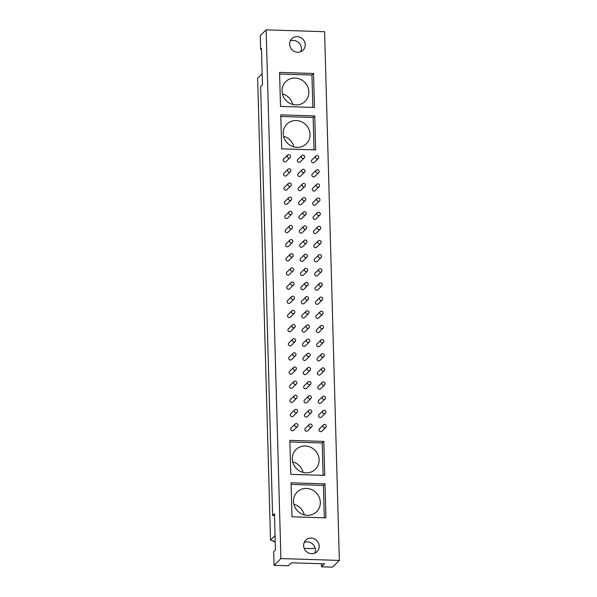 <?xml version="1.0" encoding="UTF-8"?>
<svg xmlns="http://www.w3.org/2000/svg" width="597" height="597" viewBox="0 0 597 597"><rect width="100%" height="100%" fill="white"/><g stroke="black" fill="none" stroke-linecap="round" stroke-linejoin="round"><path stroke-width="0.9" d="M294.276 411.02A1.724 1.619 -134.5 0 1 297.097 409.938A1.724 1.619 -134.5 0 1 295.343 412.594A1.724 1.619 -134.5 0 1 294.276 411.02M308.41 411.467A1.724 1.619 -134.5 0 1 311.238 410.385A1.724 1.619 -134.5 0 1 309.477 413.042A1.724 1.619 -134.5 0 1 308.41 411.467M322.552 411.915A1.724 1.619 -134.5 0 1 325.372 410.826A1.724 1.619 -134.5 0 1 323.619 413.49A1.724 1.619 -134.5 0 1 322.552 411.915M325.425 413.191L321.455 417.094A1.724 1.619 -134.5 0 1 318.574 415.818A1.724 1.619 -134.5 0 1 319.044 414.639L323.014 410.736M311.283 412.743L307.313 416.646A1.724 1.619 -134.5 0 1 304.44 415.37A1.724 1.619 -134.5 0 1 304.903 414.199L308.873 410.288M297.149 412.303L293.179 416.206A1.724 1.619 -134.5 0 1 290.299 414.922A1.724 1.619 -134.5 0 1 290.761 413.751L294.739 409.848M293.881 396.871A1.724 1.619 -134.5 0 1 296.702 395.789A1.724 1.619 -134.5 0 1 294.948 398.445A1.724 1.619 -134.5 0 1 293.881 396.871M308.015 397.318A1.724 1.619 -134.5 0 1 310.843 396.229A1.724 1.619 -134.5 0 1 309.082 398.886A1.724 1.619 -134.5 0 1 308.015 397.318M322.156 397.759A1.724 1.619 -134.5 0 1 324.977 396.677A1.724 1.619 -134.5 0 1 323.223 399.333A1.724 1.619 -134.5 0 1 322.156 397.759M325.029 399.042L321.059 402.945A1.724 1.619 -134.5 0 1 318.179 401.662A1.724 1.619 -134.5 0 1 318.649 400.49L322.619 396.587M310.888 398.595L306.918 402.497A1.724 1.619 -134.5 0 1 304.045 401.221A1.724 1.619 -134.5 0 1 304.507 400.042L308.477 396.139M296.754 398.147L292.784 402.05A1.724 1.619 -134.5 0 1 289.903 400.774A1.724 1.619 -134.5 0 1 290.366 399.594L294.343 395.692M293.485 382.714A1.724 1.619 -134.5 0 1 296.306 381.632A1.724 1.619 -134.5 0 1 294.552 384.289A1.724 1.619 -134.5 0 1 293.485 382.714M307.619 383.162A1.724 1.619 -134.5 0 1 310.447 382.08A1.724 1.619 -134.5 0 1 308.686 384.737A1.724 1.619 -134.5 0 1 307.619 383.162M321.761 383.61A1.724 1.619 -134.5 0 1 324.581 382.528A1.724 1.619 -134.5 0 1 322.828 385.184A1.724 1.619 -134.5 0 1 321.761 383.61M324.634 384.886L320.664 388.789A1.724 1.619 -134.5 0 1 317.783 387.513A1.724 1.619 -134.5 0 1 318.253 386.341L322.223 382.438M310.492 384.446L306.522 388.348A1.724 1.619 -134.5 0 1 303.649 387.065A1.724 1.619 -134.5 0 1 304.112 385.893L308.082 381.99M296.358 383.998L292.388 387.901A1.724 1.619 -134.5 0 1 289.508 386.625A1.724 1.619 -134.5 0 1 289.97 385.446L293.948 381.543M293.09 368.565A1.724 1.619 -134.5 0 1 295.911 367.483A1.724 1.619 -134.5 0 1 294.157 370.14A1.724 1.619 -134.5 0 1 293.09 368.565M307.224 369.013A1.724 1.619 -134.5 0 1 310.052 367.931A1.724 1.619 -134.5 0 1 308.291 370.588A1.724 1.619 -134.5 0 1 307.224 369.013M321.365 369.461A1.724 1.619 -134.5 0 1 324.186 368.371A1.724 1.619 -134.5 0 1 322.432 371.035A1.724 1.619 -134.5 0 1 321.365 369.461M324.238 370.737L320.268 374.64A1.724 1.619 -134.5 0 1 317.388 373.364A1.724 1.619 -134.5 0 1 317.858 372.185L321.828 368.282M310.104 370.289L306.127 374.192A1.724 1.619 -134.5 0 1 303.254 372.916A1.724 1.619 -134.5 0 1 303.716 371.744L307.686 367.834M295.963 369.849L291.993 373.752A1.724 1.619 -134.5 0 1 289.112 372.468A1.724 1.619 -134.5 0 1 289.582 371.297L293.552 367.394M292.694 354.417A1.724 1.619 -134.5 0 1 295.515 353.334A1.724 1.619 -134.5 0 1 293.761 355.991A1.724 1.619 -134.5 0 1 292.694 354.417M306.828 354.864A1.724 1.619 -134.5 0 1 309.656 353.775A1.724 1.619 -134.5 0 1 307.895 356.431A1.724 1.619 -134.5 0 1 306.828 354.864M320.97 355.305A1.724 1.619 -134.5 0 1 323.79 354.222A1.724 1.619 -134.5 0 1 322.037 356.879A1.724 1.619 -134.5 0 1 320.97 355.305M323.843 356.588L319.873 360.491A1.724 1.619 -134.5 0 1 317 359.207A1.724 1.619 -134.5 0 1 317.462 358.036L321.432 354.133M309.709 356.14L305.731 360.043A1.724 1.619 -134.5 0 1 302.858 358.767A1.724 1.619 -134.5 0 1 303.321 357.588L307.291 353.685M295.567 355.693L291.597 359.595A1.724 1.619 -134.5 0 1 288.717 358.319A1.724 1.619 -134.5 0 1 289.187 357.14L293.157 353.237M292.299 340.26A1.724 1.619 -134.5 0 1 295.119 339.178A1.724 1.619 -134.5 0 1 293.366 341.835A1.724 1.619 -134.5 0 1 292.299 340.26M306.433 340.708A1.724 1.619 -134.5 0 1 309.261 339.626A1.724 1.619 -134.5 0 1 307.5 342.282A1.724 1.619 -134.5 0 1 306.433 340.708M320.574 341.156A1.724 1.619 -134.5 0 1 323.402 340.074A1.724 1.619 -134.5 0 1 321.641 342.73A1.724 1.619 -134.5 0 1 320.574 341.156M323.447 342.432L319.477 346.335A1.724 1.619 -134.5 0 1 316.604 345.059A1.724 1.619 -134.5 0 1 317.067 343.887L321.037 339.984M309.313 341.991L305.336 345.894A1.724 1.619 -134.5 0 1 302.463 344.611A1.724 1.619 -134.5 0 1 302.925 343.439L306.895 339.536M295.172 341.544L291.202 345.447A1.724 1.619 -134.5 0 1 288.321 344.171A1.724 1.619 -134.5 0 1 288.791 342.991L292.761 339.089M291.903 326.111A1.724 1.619 -134.5 0 1 294.724 325.029A1.724 1.619 -134.5 0 1 292.97 327.686A1.724 1.619 -134.5 0 1 291.903 326.111M306.037 326.559A1.724 1.619 -134.5 0 1 308.865 325.477A1.724 1.619 -134.5 0 1 307.104 328.134A1.724 1.619 -134.5 0 1 306.037 326.559M320.179 327.007A1.724 1.619 -134.5 0 1 323.007 325.917A1.724 1.619 -134.5 0 1 321.246 328.574A1.724 1.619 -134.5 0 1 320.179 327.007M323.052 328.283L319.082 332.186A1.724 1.619 -134.5 0 1 316.209 330.91A1.724 1.619 -134.5 0 1 316.671 329.731L320.641 325.828M308.918 327.835L304.94 331.738A1.724 1.619 -134.5 0 1 302.067 330.462A1.724 1.619 -134.5 0 1 302.53 329.29L306.5 325.38M294.776 327.395L290.806 331.298A1.724 1.619 -134.5 0 1 287.926 330.014A1.724 1.619 -134.5 0 1 288.396 328.843L292.366 324.94M291.508 311.962A1.724 1.619 -134.5 0 1 294.328 310.88A1.724 1.619 -134.5 0 1 292.575 313.537A1.724 1.619 -134.5 0 1 291.508 311.962M305.642 312.403A1.724 1.619 -134.5 0 1 308.47 311.321A1.724 1.619 -134.5 0 1 306.709 313.977A1.724 1.619 -134.5 0 1 305.642 312.403M319.783 312.85A1.724 1.619 -134.5 0 1 322.611 311.768A1.724 1.619 -134.5 0 1 320.85 314.425A1.724 1.619 -134.5 0 1 319.783 312.85M322.656 314.134L318.686 318.037A1.724 1.619 -134.5 0 1 315.813 316.753A1.724 1.619 -134.5 0 1 316.276 315.582L320.246 311.679M308.522 313.686L304.545 317.589A1.724 1.619 -134.5 0 1 301.672 316.313A1.724 1.619 -134.5 0 1 302.134 315.134L306.104 311.231M294.381 313.238L290.411 317.141A1.724 1.619 -134.5 0 1 287.53 315.865A1.724 1.619 -134.5 0 1 288 314.686L291.97 310.783M291.112 297.806A1.724 1.619 -134.5 0 1 293.933 296.724A1.724 1.619 -134.5 0 1 292.179 299.381A1.724 1.619 -134.5 0 1 291.112 297.806M305.246 298.254A1.724 1.619 -134.5 0 1 308.074 297.172A1.724 1.619 -134.5 0 1 306.321 299.828A1.724 1.619 -134.5 0 1 305.246 298.254M319.388 298.701A1.724 1.619 -134.5 0 1 322.216 297.619A1.724 1.619 -134.5 0 1 320.455 300.276A1.724 1.619 -134.5 0 1 319.388 298.701M322.261 299.978L318.291 303.88A1.724 1.619 -134.5 0 1 315.417 302.604A1.724 1.619 -134.5 0 1 315.88 301.433L319.85 297.522M308.127 299.537L304.149 303.44A1.724 1.619 -134.5 0 1 301.276 302.157A1.724 1.619 -134.5 0 1 301.739 300.985L305.716 297.082M293.985 299.09L290.015 302.992A1.724 1.619 -134.5 0 1 287.135 301.716A1.724 1.619 -134.5 0 1 287.605 300.537L291.575 296.634M290.717 283.657A1.724 1.619 -134.5 0 1 293.537 282.575A1.724 1.619 -134.5 0 1 291.784 285.232A1.724 1.619 -134.5 0 1 290.717 283.657M304.851 284.105A1.724 1.619 -134.5 0 1 307.679 283.023A1.724 1.619 -134.5 0 1 305.925 285.679A1.724 1.619 -134.5 0 1 304.851 284.105M318.992 284.553A1.724 1.619 -134.5 0 1 321.82 283.463A1.724 1.619 -134.5 0 1 320.059 286.12A1.724 1.619 -134.5 0 1 318.992 284.553M321.865 285.829L317.895 289.732A1.724 1.619 -134.5 0 1 315.022 288.455A1.724 1.619 -134.5 0 1 315.485 287.276L319.455 283.374M307.731 285.381L303.754 289.284A1.724 1.619 -134.5 0 1 300.881 288.008A1.724 1.619 -134.5 0 1 301.343 286.829L305.321 282.926M293.59 284.941L289.62 288.844A1.724 1.619 -134.5 0 1 286.747 287.56A1.724 1.619 -134.5 0 1 287.209 286.388L291.179 282.485M290.321 269.508A1.724 1.619 -134.5 0 1 293.149 268.426A1.724 1.619 -134.5 0 1 291.388 271.083A1.724 1.619 -134.5 0 1 290.321 269.508M304.455 269.948A1.724 1.619 -134.5 0 1 307.283 268.866A1.724 1.619 -134.5 0 1 305.53 271.523A1.724 1.619 -134.5 0 1 304.455 269.948M318.597 270.396A1.724 1.619 -134.5 0 1 321.425 269.314A1.724 1.619 -134.5 0 1 319.664 271.971A1.724 1.619 -134.5 0 1 318.597 270.396M321.47 271.68L317.5 275.583A1.724 1.619 -134.5 0 1 314.626 274.299A1.724 1.619 -134.5 0 1 315.089 273.127L319.059 269.225M307.336 271.232L303.358 275.135A1.724 1.619 -134.5 0 1 300.485 273.859A1.724 1.619 -134.5 0 1 300.948 272.68L304.925 268.777M293.194 270.784L289.224 274.687A1.724 1.619 -134.5 0 1 286.351 273.411A1.724 1.619 -134.5 0 1 286.814 272.232L290.784 268.329M289.926 255.352A1.724 1.619 -134.5 0 1 292.754 254.27A1.724 1.619 -134.5 0 1 290.993 256.926A1.724 1.619 -134.5 0 1 289.926 255.352M304.06 255.8A1.724 1.619 -134.5 0 1 306.888 254.718A1.724 1.619 -134.5 0 1 305.134 257.374A1.724 1.619 -134.5 0 1 304.06 255.8M318.201 256.247A1.724 1.619 -134.5 0 1 321.029 255.165A1.724 1.619 -134.5 0 1 319.268 257.822A1.724 1.619 -134.5 0 1 318.201 256.247M321.074 257.523L317.104 261.426A1.724 1.619 -134.5 0 1 314.231 260.15A1.724 1.619 -134.5 0 1 314.694 258.979L318.664 255.068M306.94 257.083L302.97 260.986A1.724 1.619 -134.5 0 1 300.09 259.702A1.724 1.619 -134.5 0 1 300.552 258.531L304.53 254.628M292.799 256.635L288.829 260.538A1.724 1.619 -134.5 0 1 285.956 259.255A1.724 1.619 -134.5 0 1 286.418 258.083L290.388 254.18M289.53 241.203A1.724 1.619 -134.5 0 1 292.358 240.121A1.724 1.619 -134.5 0 1 290.597 242.778A1.724 1.619 -134.5 0 1 289.53 241.203M303.664 241.651A1.724 1.619 -134.5 0 1 306.492 240.569A1.724 1.619 -134.5 0 1 304.739 243.225A1.724 1.619 -134.5 0 1 303.664 241.651M317.805 242.098A1.724 1.619 -134.5 0 1 320.634 241.009A1.724 1.619 -134.5 0 1 318.873 243.666A1.724 1.619 -134.5 0 1 317.805 242.098M320.679 243.375L316.708 247.277A1.724 1.619 -134.5 0 1 313.835 246.001A1.724 1.619 -134.5 0 1 314.298 244.822L318.268 240.919M306.545 242.927L302.575 246.83A1.724 1.619 -134.5 0 1 299.694 245.554A1.724 1.619 -134.5 0 1 300.157 244.374L304.134 240.472M292.403 242.486L288.433 246.389A1.724 1.619 -134.5 0 1 285.56 245.106A1.724 1.619 -134.5 0 1 286.023 243.934L289.993 240.031M289.135 227.054A1.724 1.619 -134.5 0 1 291.963 225.972A1.724 1.619 -134.5 0 1 290.202 228.629A1.724 1.619 -134.5 0 1 289.135 227.054M303.269 227.494A1.724 1.619 -134.5 0 1 306.097 226.412A1.724 1.619 -134.5 0 1 304.343 229.069A1.724 1.619 -134.5 0 1 303.269 227.494M317.41 227.942A1.724 1.619 -134.5 0 1 320.238 226.86A1.724 1.619 -134.5 0 1 318.477 229.517A1.724 1.619 -134.5 0 1 317.41 227.942M320.283 229.226L316.313 233.128A1.724 1.619 -134.5 0 1 313.44 231.845A1.724 1.619 -134.5 0 1 313.903 230.673L317.873 226.77M306.149 228.778L302.179 232.681A1.724 1.619 -134.5 0 1 299.298 231.405A1.724 1.619 -134.5 0 1 299.761 230.226L303.739 226.323M292.008 228.33L288.038 232.233A1.724 1.619 -134.5 0 1 285.165 230.957A1.724 1.619 -134.5 0 1 285.627 229.778L289.597 225.875M288.739 212.898A1.724 1.619 -134.5 0 1 291.567 211.816A1.724 1.619 -134.5 0 1 289.806 214.472A1.724 1.619 -134.5 0 1 288.739 212.898M302.88 213.345A1.724 1.619 -134.5 0 1 305.701 212.263A1.724 1.619 -134.5 0 1 303.948 214.92A1.724 1.619 -134.5 0 1 302.88 213.345M317.014 213.793A1.724 1.619 -134.5 0 1 319.843 212.711A1.724 1.619 -134.5 0 1 318.082 215.368A1.724 1.619 -134.5 0 1 317.014 213.793M319.888 215.069L315.917 218.972A1.724 1.619 -134.5 0 1 313.044 217.696A1.724 1.619 -134.5 0 1 313.507 216.524L317.477 212.614M305.754 214.629L301.783 218.532A1.724 1.619 -134.5 0 1 298.903 217.248A1.724 1.619 -134.5 0 1 299.366 216.077L303.343 212.174M291.612 214.181L287.642 218.084A1.724 1.619 -134.5 0 1 284.769 216.801A1.724 1.619 -134.5 0 1 285.232 215.629L289.202 211.726M288.344 198.749A1.724 1.619 -134.5 0 1 291.172 197.667A1.724 1.619 -134.5 0 1 289.411 200.323A1.724 1.619 -134.5 0 1 288.344 198.749M302.485 199.197A1.724 1.619 -134.5 0 1 305.306 198.114A1.724 1.619 -134.5 0 1 303.552 200.771A1.724 1.619 -134.5 0 1 302.485 199.197M316.619 199.637A1.724 1.619 -134.5 0 1 319.447 198.555A1.724 1.619 -134.5 0 1 317.686 201.211A1.724 1.619 -134.5 0 1 316.619 199.637M319.492 200.92L315.522 204.823A1.724 1.619 -134.5 0 1 312.649 203.547A1.724 1.619 -134.5 0 1 313.112 202.368L317.082 198.465M305.358 200.473L301.388 204.375A1.724 1.619 -134.5 0 1 298.507 203.099A1.724 1.619 -134.5 0 1 298.97 201.92L302.948 198.017M291.217 200.032L287.247 203.935A1.724 1.619 -134.5 0 1 284.373 202.652A1.724 1.619 -134.5 0 1 284.836 201.48L288.806 197.577M287.948 184.6A1.724 1.619 -134.5 0 1 290.776 183.518A1.724 1.619 -134.5 0 1 289.015 186.174A1.724 1.619 -134.5 0 1 287.948 184.6M302.089 185.04A1.724 1.619 -134.5 0 1 304.91 183.958A1.724 1.619 -134.5 0 1 303.157 186.615A1.724 1.619 -134.5 0 1 302.089 185.04M316.223 185.488A1.724 1.619 -134.5 0 1 319.052 184.406A1.724 1.619 -134.5 0 1 317.291 187.062A1.724 1.619 -134.5 0 1 316.223 185.488M319.096 186.771L315.126 190.674A1.724 1.619 -134.5 0 1 312.253 189.391A1.724 1.619 -134.5 0 1 312.716 188.219L316.686 184.316M304.963 186.324L300.992 190.227A1.724 1.619 -134.5 0 1 298.112 188.95A1.724 1.619 -134.5 0 1 298.575 187.771L302.552 183.869M290.821 185.876L286.851 189.779A1.724 1.619 -134.5 0 1 283.978 188.503A1.724 1.619 -134.5 0 1 284.441 187.324L288.411 183.421M287.553 170.444A1.724 1.619 -134.5 0 1 290.381 169.361A1.724 1.619 -134.5 0 1 288.62 172.018A1.724 1.619 -134.5 0 1 287.553 170.444M301.694 170.891A1.724 1.619 -134.5 0 1 304.515 169.809A1.724 1.619 -134.5 0 1 302.761 172.466A1.724 1.619 -134.5 0 1 301.694 170.891M315.828 171.339A1.724 1.619 -134.5 0 1 318.656 170.257A1.724 1.619 -134.5 0 1 316.895 172.914A1.724 1.619 -134.5 0 1 315.828 171.339M318.708 172.615L314.731 176.518A1.724 1.619 -134.5 0 1 311.858 175.242A1.724 1.619 -134.5 0 1 312.321 174.07L316.291 170.16M304.567 172.175L300.597 176.078A1.724 1.619 -134.5 0 1 297.716 174.794A1.724 1.619 -134.5 0 1 298.187 173.623L302.157 169.72M290.426 171.727L286.456 175.63A1.724 1.619 -134.5 0 1 283.582 174.346A1.724 1.619 -134.5 0 1 284.045 173.175L288.015 169.272M287.157 156.295A1.724 1.619 -134.5 0 1 289.985 155.213A1.724 1.619 -134.5 0 1 288.224 157.869A1.724 1.619 -134.5 0 1 287.157 156.295M290.03 157.578L286.06 161.481A1.724 1.619 -134.5 0 1 283.187 160.197A1.724 1.619 -134.5 0 1 283.65 159.026L287.62 155.123M315.432 157.183A1.724 1.619 -134.5 0 1 318.261 156.101A1.724 1.619 -134.5 0 1 316.5 158.757A1.724 1.619 -134.5 0 1 315.432 157.183M318.313 158.466L314.335 162.369A1.724 1.619 -134.5 0 1 311.462 161.093A1.724 1.619 -134.5 0 1 311.925 159.914L315.895 156.011M294.664 425.168A1.724 1.619 -134.5 0 1 297.493 424.086A1.724 1.619 -134.5 0 1 295.739 426.743A1.724 1.619 -134.5 0 1 294.664 425.168M297.545 426.452L293.575 430.355A1.724 1.619 -134.5 0 1 290.694 429.079A1.724 1.619 -134.5 0 1 291.157 427.9L295.134 423.997M308.806 425.616A1.724 1.619 -134.5 0 1 311.634 424.534A1.724 1.619 -134.5 0 1 309.873 427.191A1.724 1.619 -134.5 0 1 308.806 425.616M311.679 426.9L307.709 430.803A1.724 1.619 -134.5 0 1 304.836 429.519A1.724 1.619 -134.5 0 1 305.298 428.347L309.268 424.445M322.947 426.064A1.724 1.619 -134.5 0 1 325.768 424.982A1.724 1.619 -134.5 0 1 324.014 427.639A1.724 1.619 -134.5 0 1 322.947 426.064M325.82 427.34L321.85 431.243A1.724 1.619 -134.5 0 1 318.97 429.967A1.724 1.619 -134.5 0 1 319.44 428.795L323.41 424.892M290.239 41.006A8.03 7.567 -134.5 0 1 298.978 42.939A8.03 7.567 -134.5 0 1 300.761 51.708M297.634 52.275A8.03 7.567 -134.5 0 1 290.291 47.208A8.03 7.567 -134.5 0 1 291.791 38.745A8.03 7.567 -134.5 0 1 302.813 39.171A8.03 7.567 -134.5 0 1 303.045 50.2A8.03 7.567 -134.5 0 1 297.634 52.275M314.037 149.869L313.134 117.482L314.709 115.937L315.656 149.922L281.702 148.854L280.754 114.863L314.709 115.937M313.134 117.482L280.799 116.467M297 147.369A13.821 13.022 -134.5 0 1 284.359 138.646A13.821 13.022 -134.5 0 1 286.941 124.086A13.821 13.022 -134.5 0 1 305.918 124.818A13.821 13.022 -134.5 0 1 306.313 143.795A13.821 13.022 -134.5 0 1 297 147.369M293.978 146.929A13.821 13.022 45.5 0 0 283.597 136.362M312.85 107.415L311.947 75.028L313.522 73.483L314.47 107.467L280.515 106.4L279.568 72.409L313.522 73.483M311.947 75.028L279.612 74.013M295.813 104.915A13.821 13.022 -134.5 0 1 283.172 96.192A13.821 13.022 -134.5 0 1 285.754 81.632A13.821 13.022 -134.5 0 1 304.731 82.364A13.821 13.022 -134.5 0 1 305.127 101.341A13.821 13.022 -134.5 0 1 295.813 104.915M292.791 104.475A13.821 13.022 45.5 0 0 282.411 93.908M304.246 542.434A8.03 7.567 -134.5 0 1 312.985 544.367A8.03 7.567 -134.5 0 1 314.761 553.135M311.641 553.703A8.03 7.567 -134.5 0 1 304.291 548.636A8.03 7.567 -134.5 0 1 305.798 540.173A8.03 7.567 -134.5 0 1 316.82 540.598A8.03 7.567 -134.5 0 1 317.052 551.628A8.03 7.567 -134.5 0 1 311.641 553.703M321.514 566.807L332.507 567.15L339.357 560.419L280.911 558.576L274.06 565.307L288.396 565.762L291.411 562.799L324.529 563.844L321.514 566.807L321.432 563.747M324.313 517.808L323.41 485.421L324.984 483.876L325.932 517.86L291.978 516.786L291.03 482.801L324.984 483.876M323.41 485.421L291.075 484.398M307.283 515.308A13.821 13.022 -134.5 0 1 294.634 506.584A13.821 13.022 -134.5 0 1 297.216 492.025A13.821 13.022 -134.5 0 1 316.194 492.749A13.821 13.022 -134.5 0 1 316.589 511.733A13.821 13.022 -134.5 0 1 307.283 515.308M304.254 514.868A13.821 13.022 45.5 0 0 293.873 504.301M323.126 475.354L322.223 442.967L323.798 441.422L324.746 475.406L290.791 474.331L289.843 440.347L323.798 441.422M322.223 442.967L289.888 441.944M306.097 472.854A13.821 13.022 -134.5 0 1 293.448 464.13A13.821 13.022 -134.5 0 1 296.03 449.571A13.821 13.022 -134.5 0 1 315.007 450.295A13.821 13.022 -134.5 0 1 315.403 469.279A13.821 13.022 -134.5 0 1 306.097 472.854M303.067 472.414A13.821 13.022 45.5 0 0 292.687 461.847M275.232 541.598L273.404 541.546L273.225 541.031M273.404 541.546L273.889 541.069L270.545 540.061L275.06 535.621M262.158 73.752L257.643 78.192L270.545 540.061M339.357 560.419L324.589 31.693L266.143 29.85L260.255 35.641L260.635 49.29L261.456 48.476L262.464 84.692L260.62 86.513L272.598 515.509L274.448 513.696L275.463 549.912L273.68 551.658L274.06 565.307M266.143 29.85L280.911 558.576M274.501 515.569L272.598 515.509M315.059 547.904L312.425 548.621L304.179 548.359M261.479 49.312L260.635 49.29M304.171 158.018L300.201 161.921A1.724 1.619 -134.5 0 1 297.321 160.645A1.724 1.619 -134.5 0 1 297.791 159.466L301.761 155.563A1.724 1.619 -134.5 0 1 304.119 155.66A1.724 1.619 -134.5 0 1 302.366 158.317A1.724 1.619 -134.5 0 1 301.761 155.563"/></g></svg>
